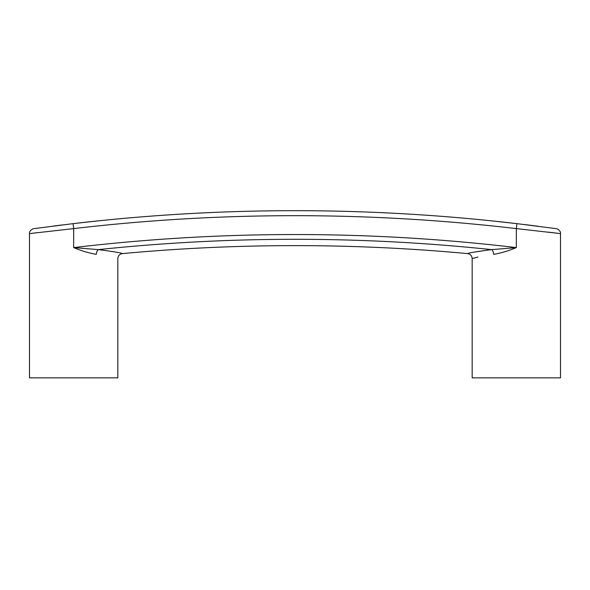 <?xml version="1.0" encoding="UTF-8"?>
<svg xmlns="http://www.w3.org/2000/svg" width="590" height="590" viewBox="0 0 590 590"><rect width="100%" height="100%" fill="white"/><g stroke="black" fill="none" stroke-linecap="round" stroke-linejoin="round"><path stroke-width="0.89" d="M98.368 249.622C113.664 251.606 121.658 252.933 122.366 253.604A1871.428 1871.428 0 0 1 467.634 253.604C468.335 252.94 476.329 251.613 491.632 249.622A4.993 2.552 -94.9 0 1 493.69 254.349C465.37 259.489 465.37 259.489 493.69 254.349C500.932 253.132 508.477 250.883 516.331 247.594L491.632 249.622A1877.756 1877.756 0 0 0 98.368 249.622A4.993 2.552 94.9 0 0 96.31 254.349C89.068 253.132 81.523 250.883 73.669 247.594L98.368 249.622M508.75 222.71L492.68 220.962M516.331 223.581L490.135 220.697L516.331 223.581M547.771 232.084L560.5 233.611L560.5 377.873L472.17 377.873L472.17 258.568L477.93 257.034M516.331 228.603A1901.371 1901.371 0 0 0 73.669 228.603L29.5 233.611L73.669 228.603L73.669 247.594A1882.506 1882.506 0 0 1 516.331 247.594L516.331 228.603L560.5 233.611L516.331 228.603L516.914 223.647L556.193 228.662L516.914 223.647A1906.364 1906.364 0 0 0 73.086 223.647L33.807 228.662L73.086 223.647A1906.364 1906.364 0 0 1 516.914 223.647M37.17 232.681L29.5 233.611L29.5 377.873L117.83 377.873L117.83 258.568C118.074 255.758 119.586 254.098 122.366 253.604L120.921 253.25M96.31 254.349C124.63 259.489 124.63 259.489 96.31 254.349M53.631 226.029L62.724 224.893M73.669 223.581L99.865 220.697L73.669 223.581M99.334 220.756L97.91 220.903M95.425 221.162L87.726 221.988M83.662 222.437L80.476 222.799M524.385 224.539L537.431 226.162M538.552 226.309L538.05 226.243M537.608 226.184L531.089 225.365M530.845 225.328L526.848 224.834M490.135 249.747L474.146 252.122M73.669 228.603L73.086 223.647M560.5 233.611C561.105 230.911 556.908 228.337 556.149 228.662M29.5 233.611C28.895 230.911 33.092 228.337 33.851 228.662M467.634 253.604C470.414 254.098 471.926 255.758 472.17 258.568"/></g></svg>
